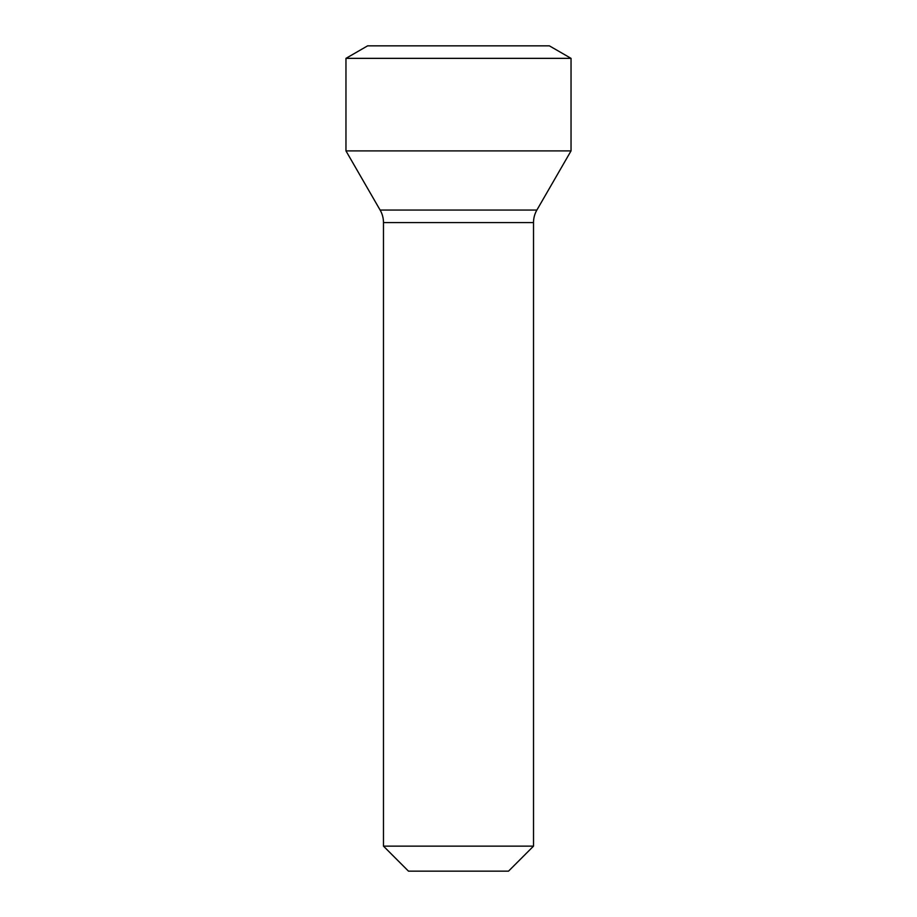<?xml version="1.0" encoding="UTF-8"?>
<svg xmlns="http://www.w3.org/2000/svg" width="917" height="917" viewBox="0 0 917 917"><rect width="100%" height="100%" fill="white"/><g stroke="black" fill="none" stroke-linecap="round" stroke-linejoin="round"><path stroke-width="1.38" d="M383.478 846.139L408.478 871.15L508.522 871.15L533.522 846.139L533.522 222.567L383.478 222.567L383.478 846.139L533.522 846.139M536.881 210.062L380.119 210.062L345.961 150.892L571.039 150.892L536.881 210.062A25.011 25.011 90 0 0 533.522 222.567M380.119 210.062A25.011 25.011 -90 0 1 383.478 222.567M345.961 150.892L345.961 58.356L571.039 58.356L571.039 150.892M571.039 58.356L549.386 45.85L367.614 45.85L345.961 58.356"/></g></svg>
